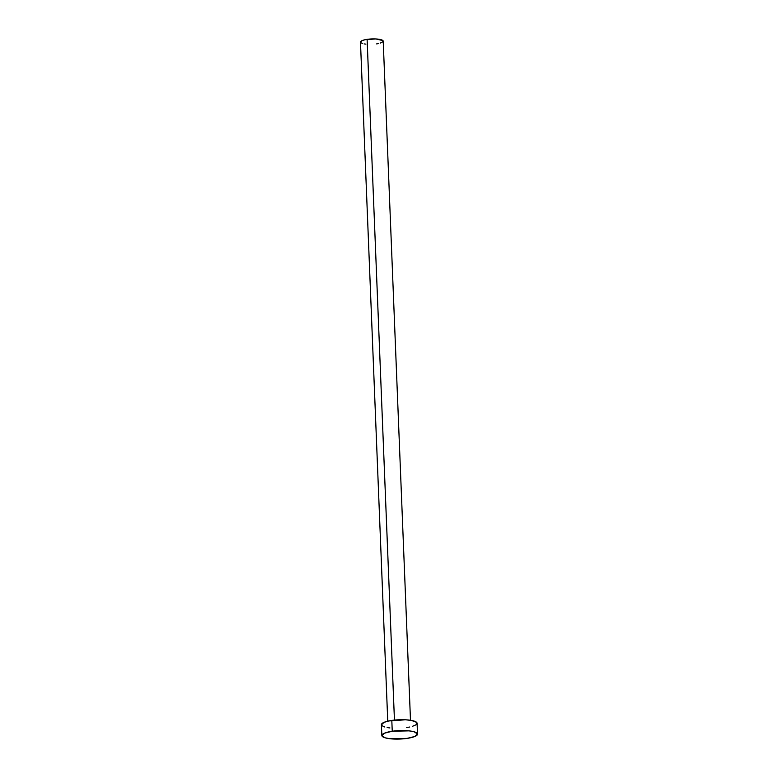 <?xml version="1.0" encoding="UTF-8"?>
<svg xmlns="http://www.w3.org/2000/svg" width="778" height="778" viewBox="0 0 778 778"><rect width="100%" height="100%" fill="white"/><g stroke="black" fill="none" stroke-linecap="round" stroke-linejoin="round"><path stroke-width="1.17" d="M410.492 720.272L383.214 41.176A11.378 2.694 177.7 0 0 367.109 39.357L394.446 720.088L367.109 39.357A11.378 2.694 177.7 0 0 360.477 42.09L387.755 721.187M392.248 731.252A17.855 4.23 -2.3 0 1 417.523 734.101A17.855 4.23 -2.3 0 1 407.127 738.38A17.855 4.23 -2.3 0 1 381.852 735.531A17.855 4.23 -2.3 0 1 392.248 731.252L391.811 720.418L392.248 731.252L409.034 730.853L414.139 731.787L417.514 733.985L414.878 736.455L407.127 738.38L390.342 738.769L385.236 737.845L381.862 735.648L384.497 733.177L392.248 731.252M417.523 734.101L417.086 723.268A17.855 4.23 177.7 0 0 391.811 720.418A17.855 4.23 177.7 0 0 381.414 724.697L381.852 735.531M389.904 727.945L387.123 727.547M384.799 727.012L381.901 725.621M381.424 724.814L384.06 722.344L388.796 720.953L405.455 719.786L411.387 720.418L416.609 722.344L417.076 723.151L415.977 724.824L412.33 726.37M409.714 727.012L406.69 727.547M365.884 44.151L364.114 43.899M362.636 43.558L360.788 42.673M360.486 42.168L362.159 40.582L365.183 39.697L375.803 38.949L382.912 40.592L383.077 41.633L380.179 43.15M378.516 43.568L376.591 43.899"/></g></svg>

